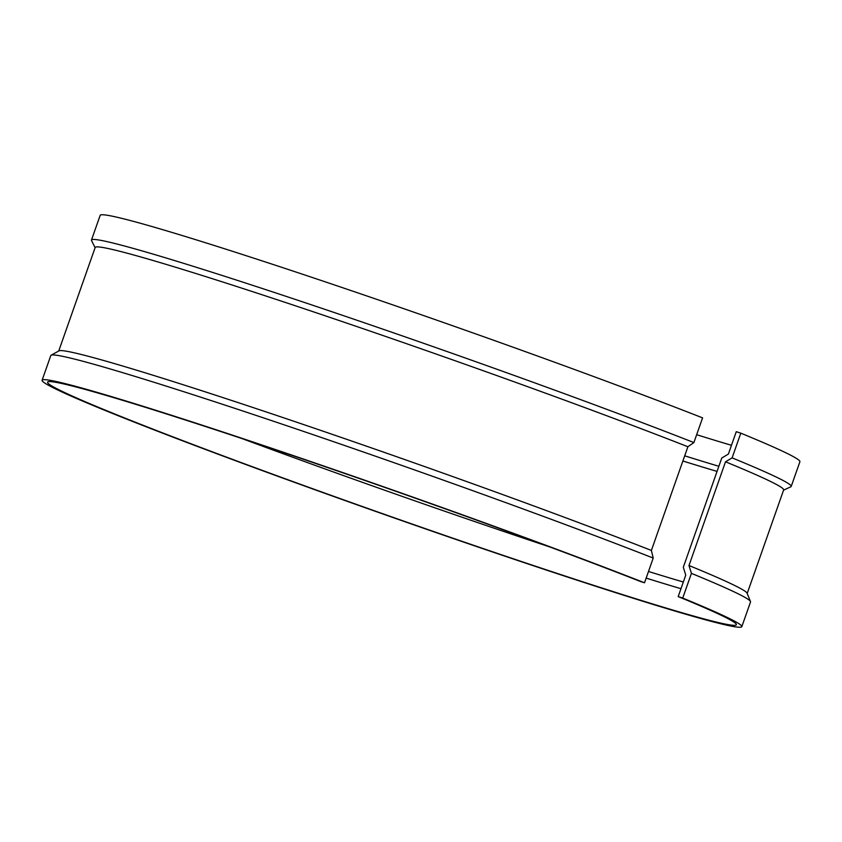 <?xml version="1.0" encoding="UTF-8"?>
<svg xmlns="http://www.w3.org/2000/svg" width="842" height="842" viewBox="0 0 842 842"><rect width="100%" height="100%" fill="white"/><g stroke="black" fill="none" stroke-linecap="round" stroke-linejoin="round"><path stroke-width="1.26" d="M241.865 438.514A365.133 12.746 -160.6 0 0 549.626 546.89M682.725 598.083A370.922 12.946 -160.6 0 1 741.823 626.659A370.922 12.946 -160.6 0 1 611.187 591.242A370.922 12.946 -160.6 0 1 238.833 461.942A370.922 12.946 -160.6 0 1 42.1 380.247A370.922 12.946 -160.6 0 1 172.736 415.664A370.922 12.946 -160.6 0 1 644.519 582.78L640.573 581.538A365.133 12.746 -160.6 0 0 176.167 417.043A365.133 12.746 -160.6 0 0 47.562 382.173A365.133 12.746 -160.6 0 0 241.222 462.595A365.133 12.746 -160.6 0 0 607.756 589.874A365.133 12.746 -160.6 0 0 736.361 624.743A365.133 12.746 -160.6 0 0 678.189 596.599L685.756 575.097L683.315 567.224L721.773 458.016L728.372 454.08L736.266 431.683L740.802 433.167L732.108 457.869L725.509 461.805L688.988 565.508L691.429 573.37L682.725 598.083L678.189 596.599M644.519 582.78L653.213 558.067L651.382 550.447L687.903 446.744L693.892 442.566A370.922 12.946 -160.6 0 0 222.12 275.46A370.922 12.946 -160.6 0 0 91.473 240.044A370.922 12.946 -160.6 0 0 91.546 240.559L95.104 247.695M693.892 442.566L702.586 417.864A370.922 12.946 -160.6 0 0 230.813 250.758A370.922 12.946 -160.6 0 0 100.177 215.341L91.473 240.044M783.576 490.139L790.817 486.813A370.922 12.946 -160.6 0 0 791.196 486.455L799.9 461.753A370.922 12.946 -160.6 0 0 740.802 433.167M791.196 486.455A370.922 12.946 -160.6 0 0 732.108 457.869M653.213 558.067A370.922 12.946 -160.6 0 0 181.44 390.962A370.922 12.946 -160.6 0 0 51.099 355.229A370.922 12.946 -160.6 0 0 50.804 355.545L42.1 380.247M741.823 626.659L750.527 601.956A370.922 12.946 -160.6 0 0 750.485 601.525A370.922 12.946 -160.6 0 0 691.429 573.37M687.903 446.744A364.954 12.735 -160.6 0 0 223.719 282.323A364.954 12.735 -160.6 0 0 95.178 247.474L58.729 350.998M747.201 593.442L783.649 489.928A364.954 12.735 -160.6 0 0 725.509 461.805M651.382 550.447A364.954 12.735 -160.6 0 0 187.198 386.025A364.954 12.735 -160.6 0 0 58.961 350.872L51.099 355.229M750.485 601.525L747.096 593.2A364.954 12.735 -160.6 0 0 688.988 565.508M696.66 434.704A365.133 12.746 -160.6 0 0 731.466 445.302M684.704 455.827A365.133 12.746 -160.6 0 0 718.868 466.289M682.883 461.006A359.166 12.535 -160.6 0 0 717.058 471.404M646.161 578.107A365.133 12.746 -160.6 0 0 680.967 588.705M648.498 571.476A359.166 12.535 -160.6 0 0 683.325 582.011"/></g></svg>
